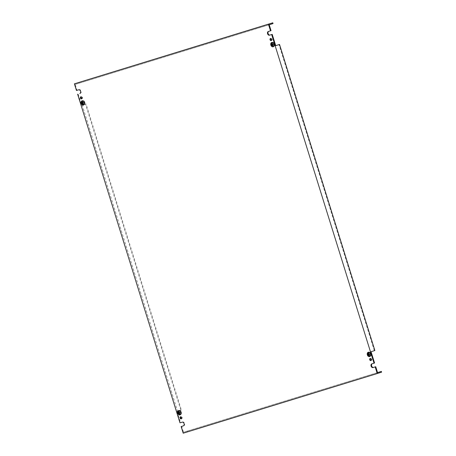 <?xml version="1.0" encoding="UTF-8"?>
<svg xmlns="http://www.w3.org/2000/svg" width="456" height="456" viewBox="0 0 456 456"><rect width="100%" height="100%" fill="white"/><g stroke="black" fill="none" stroke-linecap="round" stroke-linejoin="round"><path stroke-width="0.34" stroke-dasharray="2.28 1.71" d="M81.766 103.204A2.234 1.585 72.5 0 1 82.621 100.639A2.234 1.585 72.5 0 1 84.793 102.275L84.292 102.435A2.269 1.607 72.5 0 1 84.331 102.486L84.816 102.338A2.234 1.585 72.5 0 1 83.961 104.903A2.234 1.585 72.5 0 1 81.789 103.267L81.288 103.426A2.234 1.585 72.5 0 1 81.265 103.364L81.248 103.369A2.269 1.607 72.5 0 0 81.265 103.432L81.766 103.273A2.269 1.607 72.5 0 0 83.967 104.937A2.269 1.607 72.5 0 1 83.967 104.937L83.431 105.102M81.749 103.21A2.269 1.607 72.5 0 1 82.61 100.611A2.269 1.607 72.5 0 1 82.616 100.605A2.269 1.607 72.5 0 1 84.816 102.269L84.314 102.429A2.234 1.585 72.5 0 1 84.314 102.497L84.816 102.338M83.961 104.903A2.234 1.585 72.5 0 1 83.955 104.903L83.676 104.994M367.895 354.7A2.269 1.607 72.5 0 1 368.756 352.1A2.269 1.607 72.5 0 1 370.962 353.759L370.945 353.765A2.234 1.585 72.5 0 0 368.773 352.129A2.234 1.585 72.5 0 1 368.773 352.129A2.234 1.585 72.5 0 0 367.918 354.694L367.393 354.859A2.269 1.607 72.5 0 0 367.411 354.922L367.411 354.922A2.234 1.585 72.5 0 1 367.416 354.853L367.393 354.859M367.912 354.762L367.411 354.922L367.912 354.762A2.269 1.607 72.5 0 0 370.112 356.427A2.269 1.607 72.5 0 0 370.124 356.421L369.577 356.592M368.756 352.1A2.269 1.607 72.5 0 1 368.767 352.095L368.214 352.271M370.124 356.421A2.269 1.607 72.5 0 0 370.984 353.822L370.962 353.827A2.234 1.585 72.5 0 1 370.112 356.392A2.234 1.585 72.5 0 1 370.101 356.392A2.234 1.585 72.5 0 1 367.935 354.757M370.962 353.827L370.46 353.987A2.234 1.585 72.5 0 0 370.443 353.924L370.945 353.765L370.443 353.924M178.239 413.005L177.737 413.164A2.269 1.607 -107.5 0 0 177.755 413.227L178.256 413.068A2.269 1.607 -107.5 0 0 180.456 414.732A2.269 1.607 -107.5 0 0 180.462 414.726A2.269 1.607 -107.5 0 0 181.328 412.127L180.804 412.292A2.234 1.585 -107.5 0 0 180.781 412.23L181.283 412.07A2.234 1.585 -107.5 0 0 179.117 410.434A2.234 1.585 -107.5 0 0 179.111 410.434A2.234 1.585 -107.5 0 0 178.262 412.999L178.239 413.005A2.269 1.607 -107.5 0 1 179.1 410.406A2.269 1.607 -107.5 0 0 179.1 410.406L178.552 410.577M178.256 413.068L178.279 413.062A2.234 1.585 -107.5 0 0 180.445 414.698A2.234 1.585 -107.5 0 0 180.456 414.698A2.234 1.585 -107.5 0 0 181.306 412.133L180.804 412.292M271.405 44.905L270.904 45.064A2.269 1.607 -107.5 0 0 270.921 45.127L271.423 44.967A2.269 1.607 -107.5 0 0 273.623 46.632A2.269 1.607 -107.5 0 0 273.628 46.626A2.269 1.607 -107.5 0 0 274.495 44.027L273.97 44.186A2.234 1.585 -107.5 0 0 273.948 44.129L274.449 43.97A2.234 1.585 -107.5 0 0 272.283 42.334A2.234 1.585 -107.5 0 0 272.278 42.334A2.234 1.585 -107.5 0 0 271.428 44.899L271.405 44.905A2.269 1.607 -107.5 0 1 272.266 42.305A2.269 1.607 -107.5 0 0 272.266 42.305L271.719 42.476M271.428 44.899L270.927 45.058A2.234 1.585 -107.5 0 0 270.944 45.121L271.423 44.967A2.234 1.585 -107.5 0 0 273.611 46.597A2.234 1.585 -107.5 0 0 273.623 46.597A2.234 1.585 -107.5 0 0 274.472 44.032L273.97 44.186M271.394 40.424A1.1 0.781 -107.5 0 0 271.685 40.413A1.1 0.781 -107.5 0 0 272.107 39.13A1.1 0.781 -107.5 0 0 271.029 38.31A1.1 0.781 -107.5 0 0 271.029 38.315A1.1 0.781 -107.5 0 0 270.779 38.475M81.738 98.735A1.1 0.781 -107.5 0 0 82.029 98.718A1.1 0.781 -107.5 0 0 82.445 97.436A1.1 0.781 -107.5 0 0 81.373 96.621L81.373 96.621A1.1 0.781 -107.5 0 0 81.122 96.78M371.064 360.422A1.1 0.781 -107.5 0 0 371.355 360.411A1.1 0.781 -107.5 0 0 371.771 359.128A1.1 0.781 -107.5 0 0 370.7 358.313A1.1 0.781 -107.5 0 0 370.694 358.313A1.1 0.781 -107.5 0 0 370.449 358.473M181.408 418.733A1.1 0.781 -107.5 0 0 181.699 418.722A1.1 0.781 -107.5 0 0 181.705 418.716A1.1 0.781 -107.5 0 0 182.115 417.434A1.1 0.781 -107.5 0 0 181.043 416.619A1.1 0.781 -107.5 0 0 181.038 416.619A1.1 0.781 -107.5 0 0 180.793 416.778M84.833 102.332A2.269 1.607 72.5 0 1 83.972 104.931M82.621 100.639A2.234 1.585 72.5 0 1 82.627 100.639L82.331 100.73M84.035 102.56L84.577 102.395L84.035 102.566M83.277 102.765L82.798 101.226L83.3 102.754L84.577 102.395M83.283 102.788L83.761 104.321L83.237 104.487L83.761 104.321M83.305 102.782L83.784 104.316M370.181 354.05L370.728 353.879L370.181 354.055M369.423 354.255L368.944 352.716L369.445 354.244L370.728 353.879M369.93 355.805L369.457 354.272L369.907 355.811L369.388 355.976L369.907 355.811M178.843 413.364L178.53 412.441L178.843 413.364L178.296 413.535L178.82 413.37M179.584 413.814L178.906 411.648L179.584 413.814L179.037 413.985L179.561 413.82M272.01 45.264L271.696 44.34L272.01 45.264L271.462 45.435L271.987 45.269M272.751 45.714L272.072 43.548L272.751 45.714L272.203 45.885L272.728 45.72M271.685 40.413A1.1 0.781 -107.5 0 0 271.69 40.413L271.143 40.584M82.029 98.718A1.1 0.781 -107.5 0 0 82.034 98.718L81.487 98.889M371.355 360.411A1.1 0.781 -107.5 0 0 371.361 360.411L370.813 360.582M377.551 372.603L183.511 432.254L181.682 426.383M183.415 425.847L183.876 425.704A1.944 1.374 -107.5 0 0 183.882 425.704A1.944 1.374 -107.5 0 0 184.612 423.442A1.944 1.374 -107.5 0 0 182.719 421.994L179.983 422.843M180.827 410.183L85.489 104.099L86.041 103.928L181.374 410.012L177.013 411.386L180.525 422.672M177.013 411.386L177.561 411.215L82.222 105.131L81.675 105.302L78.164 94.016M79.897 93.48L80.353 93.343A1.944 1.374 -107.5 0 0 80.359 93.337A1.944 1.374 -107.5 0 0 81.088 91.075A1.944 1.374 -107.5 0 0 79.201 89.632L76.46 90.476M273.036 23.575L75.177 84.428L77.007 90.305M75.177 84.428L269.217 24.778M271.046 30.649L268.858 31.327A1.944 1.374 -107.5 0 0 268.846 31.327A1.944 1.374 -107.5 0 0 268.772 31.356M275.72 45.646L275.173 45.817L370.506 351.901L371.053 351.73M374.57 363.016L372.375 363.688A1.944 1.374 -107.5 0 0 372.37 363.694A1.944 1.374 -107.5 0 0 372.29 363.723M274.238 44.084L273.68 44.226M272.409 44.62L272.956 44.449L272.454 42.921L272.956 44.449L274.227 44.055M272.962 44.477L273.44 46.01L272.945 44.483M272.272 42.3A2.269 1.607 -107.5 0 1 274.472 43.964L274.449 43.97M181.072 412.19L180.513 412.327M179.767 412.56L179.288 411.021L179.789 412.549L181.06 412.156M179.795 412.577L180.274 414.111L179.778 412.583M179.105 410.4A2.269 1.607 -107.5 0 1 181.306 412.064L181.283 412.07M368.186 354.135L367.661 354.301L368.186 354.135L368.476 355.064L368.209 354.13M368.562 353.343L369.24 355.509L368.562 353.343L368.02 353.514M82.063 102.64L82.348 103.569L82.063 102.64L81.516 102.811M82.416 101.853L83.089 104.019L82.416 101.853L81.875 102.024M367.918 354.694L367.416 354.853M370.984 353.822L370.46 353.987M178.262 412.999L177.737 413.164M178.279 413.062L177.755 413.227M181.306 412.064L180.781 412.23M274.472 43.964L273.948 44.129M85.489 104.099L81.675 105.302M78.991 83.226L78.751 82.456M381.609 372.17L183.209 433.2M187.57 431.826L187.325 431.051L183.511 432.254M374.866 350.527L370.506 351.901M275.715 45.64L275.173 45.817M374.319 350.698L278.986 44.608M86.041 103.928L82.222 105.131M181.374 410.012L177.561 411.215M187.325 431.051L377.545 372.575M272.454 42.921L271.913 43.092M272.477 42.915L271.936 43.086M271.696 44.34L271.149 44.511M271.719 44.335L271.172 44.506M179.789 412.549L179.242 412.72M179.288 411.021L178.746 411.198M179.311 411.016L178.769 411.187M178.53 412.441L177.982 412.617M178.552 412.435L178.005 412.606M368.944 352.716L368.402 352.893M368.967 352.71L368.425 352.881M369.445 354.244L368.898 354.415M370.717 353.85L370.169 354.021M368.545 353.349L367.998 353.52M82.798 101.226L82.257 101.403M82.821 101.221L82.274 101.392M83.3 102.754L82.753 102.925M84.571 102.361L84.024 102.532M82.04 102.646L81.493 102.822M82.394 101.859L81.852 102.036M79.201 89.632L78.654 89.803M182.719 421.994L182.172 422.17M82.61 100.611L82.063 100.782M370.112 356.392L369.822 356.484M180.456 414.698L180.166 414.789M273.623 46.597L273.332 46.689M271.029 38.315L270.482 38.486M81.373 96.621L80.826 96.792M370.694 358.313L370.152 358.484M181.038 416.619L180.496 416.79M181.705 418.716L181.157 418.887M272.278 42.334L271.987 42.425M273.628 46.626L273.087 46.797M179.111 410.434L178.82 410.525M180.462 414.726L179.92 414.903M368.767 352.129L368.482 352.22"/><path stroke-width="0.68" d="M83.419 105.108A2.269 1.607 72.5 0 1 81.214 103.421A2.269 1.607 72.5 0 1 82.063 100.782A2.269 1.607 72.5 0 1 82.074 100.782A2.269 1.607 72.5 0 1 84.28 102.463A2.269 1.607 72.5 0 1 83.431 105.102A2.269 1.607 72.5 0 1 83.419 105.108M82.08 100.81A2.234 1.585 72.5 0 1 84.257 102.475A2.234 1.585 72.5 0 1 83.419 105.074A2.234 1.585 72.5 0 1 83.408 105.074A2.234 1.585 72.5 0 1 81.236 103.415A2.234 1.585 72.5 0 1 82.074 100.81A2.234 1.585 72.5 0 1 82.08 100.81L82.331 100.73M369.565 356.598A2.269 1.607 72.5 0 1 367.359 354.91A2.269 1.607 72.5 0 1 368.214 352.271A2.269 1.607 72.5 0 1 368.22 352.266A2.269 1.607 72.5 0 1 370.426 353.953A2.269 1.607 72.5 0 1 369.577 356.592A2.269 1.607 72.5 0 1 369.565 356.598M368.231 352.3A2.234 1.585 72.5 0 1 370.403 353.964A2.234 1.585 72.5 0 1 369.565 356.563A2.234 1.585 72.5 0 1 369.559 356.563A2.234 1.585 72.5 0 1 367.382 354.905A2.234 1.585 72.5 0 1 368.22 352.3A2.234 1.585 72.5 0 1 368.231 352.3L368.482 352.22M178.564 410.577A2.269 1.607 -107.5 0 0 178.552 410.577A2.269 1.607 -107.5 0 0 177.703 413.216A2.269 1.607 -107.5 0 0 179.909 414.903A2.269 1.607 -107.5 0 0 179.92 414.903A2.269 1.607 -107.5 0 0 180.77 412.264A2.269 1.607 -107.5 0 0 178.564 410.577M179.903 414.874A2.234 1.585 -107.5 0 0 179.909 414.869A2.234 1.585 -107.5 0 0 180.747 412.27A2.234 1.585 -107.5 0 0 178.57 410.605A2.234 1.585 -107.5 0 0 178.564 410.605A2.234 1.585 -107.5 0 0 177.726 413.21A2.234 1.585 -107.5 0 0 179.903 414.874M271.73 42.471A2.269 1.607 -107.5 0 0 271.719 42.476A2.269 1.607 -107.5 0 0 270.87 45.115A2.269 1.607 -107.5 0 0 273.076 46.803A2.269 1.607 -107.5 0 0 273.087 46.797A2.269 1.607 -107.5 0 0 273.936 44.158A2.269 1.607 -107.5 0 0 271.73 42.471M273.07 46.768A2.234 1.585 -107.5 0 0 273.076 46.768A2.234 1.585 -107.5 0 0 273.913 44.164A2.234 1.585 -107.5 0 0 271.736 42.505A2.234 1.585 -107.5 0 0 271.73 42.505A2.234 1.585 -107.5 0 0 270.892 45.11A2.234 1.585 -107.5 0 0 273.07 46.768M270.488 38.486A1.1 0.781 -107.5 0 0 270.482 38.486A1.1 0.781 -107.5 0 0 270.072 39.769A1.1 0.781 -107.5 0 0 271.143 40.584L271.143 40.584A1.1 0.781 -107.5 0 0 271.559 39.301A1.1 0.781 -107.5 0 0 270.488 38.486M270.779 38.475A1.1 0.781 -107.5 0 0 270.613 39.598A1.1 0.781 -107.5 0 0 271.394 40.424M80.832 96.792A1.1 0.781 -107.5 0 0 80.826 96.792A1.1 0.781 -107.5 0 0 80.416 98.074A1.1 0.781 -107.5 0 0 81.487 98.895A1.1 0.781 -107.5 0 0 81.487 98.889A1.1 0.781 -107.5 0 0 81.903 97.612A1.1 0.781 -107.5 0 0 80.832 96.792M81.122 96.78A1.1 0.781 -107.5 0 0 80.957 97.903A1.1 0.781 -107.5 0 0 81.738 98.735M370.158 358.484A1.1 0.781 -107.5 0 0 370.152 358.484A1.1 0.781 -107.5 0 0 369.736 359.767A1.1 0.781 -107.5 0 0 370.808 360.588A1.1 0.781 -107.5 0 0 370.813 360.582A1.1 0.781 -107.5 0 0 371.23 359.299A1.1 0.781 -107.5 0 0 370.158 358.484M370.449 358.473A1.1 0.781 -107.5 0 0 370.283 359.596A1.1 0.781 -107.5 0 0 371.064 360.422M180.496 416.79L180.496 416.79A1.1 0.781 -107.5 0 0 180.08 418.072A1.1 0.781 -107.5 0 0 181.152 418.893A1.1 0.781 -107.5 0 0 181.157 418.887A1.1 0.781 -107.5 0 0 181.568 417.61A1.1 0.781 -107.5 0 0 180.496 416.79M180.793 416.778A1.1 0.781 -107.5 0 0 180.627 417.901A1.1 0.781 -107.5 0 0 181.408 418.733M183.415 425.847L181.135 426.554L183.209 433.2L377.249 373.544L375.18 366.898L372.985 367.57A1.944 1.374 -107.5 0 1 371.093 366.128A1.944 1.374 -107.5 0 1 371.822 363.865A1.944 1.374 -107.5 0 1 371.834 363.859L374.023 363.187L271.656 34.531L269.467 35.209A1.944 1.374 -107.5 0 1 267.575 33.761A1.944 1.374 -107.5 0 1 268.305 31.498A1.944 1.374 -107.5 0 0 268.305 31.498L270.505 30.826L268.43 24.174L74.391 83.83L76.46 90.476L78.654 89.803A1.944 1.374 -107.5 0 1 80.547 91.251A1.944 1.374 -107.5 0 1 79.817 93.508L79.811 93.514A1.944 1.374 -107.5 0 0 79.817 93.508M77.617 94.187L179.983 422.843L182.172 422.17A1.944 1.374 -107.5 0 1 184.064 423.613A1.944 1.374 -107.5 0 1 183.335 425.875A1.944 1.374 -107.5 0 0 183.335 425.875L181.135 426.554M81.784 103.746L81.516 102.811L81.784 103.746M84.024 102.532L82.764 102.953L83.214 104.492L82.257 101.403L82.753 102.925L84.024 102.532M82.525 104.196L81.875 102.024L82.525 104.196M82.764 102.953L84.035 102.56M369.423 354.255L370.169 354.021L368.898 354.415L368.402 352.893L369.366 355.982M377.545 372.575L381.37 371.395L377.551 372.603L375.727 366.727L375.18 366.898M270.505 30.826L271.046 30.649L269.217 24.778L273.036 23.575L272.791 22.8L268.43 24.174M268.772 31.356A1.944 1.374 -107.5 0 0 268.139 33.647A1.944 1.374 -107.5 0 0 270.009 35.038L271.656 34.531M275.715 45.64L279.534 44.443L275.72 45.646L272.203 34.36M374.023 363.187L374.57 363.016L371.053 351.73L374.866 350.527L279.534 44.443M372.29 363.723A1.944 1.374 -107.5 0 0 371.657 366.008A1.944 1.374 -107.5 0 0 373.532 367.399L375.727 366.727M272.42 44.648L273.691 44.255L272.409 44.62L271.913 43.092L272.876 46.187L272.42 44.648L273.691 44.261M179.254 412.748L180.525 412.355L179.242 412.72L178.769 411.187L179.71 414.287L179.254 412.748L180.525 412.361M367.929 355.235L367.661 354.301L367.952 355.23M369.457 354.272L370.181 354.055M368.91 354.443L369.388 355.976M368.67 355.686L368.02 353.514L368.693 355.68M179.014 413.991L178.364 411.819L179.037 413.985M178.273 413.541L178.005 412.606L178.296 413.535M272.181 45.891L271.508 43.725L272.203 45.885M271.44 45.44L271.149 44.511L271.462 45.435M381.37 371.395L381.609 372.17L377.249 373.544M272.791 22.8L74.391 83.83M373.532 367.399L372.985 367.57M270.009 35.038L269.467 35.209"/></g></svg>
